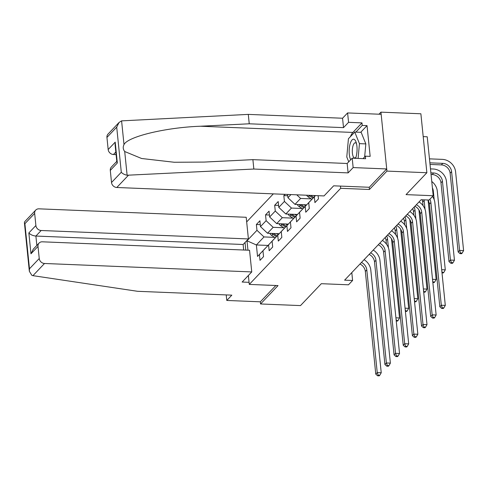 <?xml version="1.0" encoding="UTF-8"?>
<svg xmlns="http://www.w3.org/2000/svg" width="488" height="488" viewBox="0 0 488 488"><rect width="100%" height="100%" fill="white"/><g stroke="black" fill="none" stroke-linecap="round" stroke-linejoin="round"><path stroke-width="0.73" d="M273.341 193.864L246.672 221.906M369.221 187.264L369.446 189.478L386.929 171.099L380.939 112.148L378.981 114.21M380.939 112.148L420.882 113.777L426.872 172.728L406.046 194.627L433.21 195.731L427.22 136.78L423.206 136.616M226.225 294.911L226.786 300.449L260.336 301.816L260.555 303.963L300.498 305.592L321.33 283.693L348.487 284.803L352.598 280.484L351.793 272.603M386.929 171.099L426.872 172.728M260.555 303.963L278.038 285.584L249.276 284.412L248.374 275.482M245.793 250.106L245.019 242.499M249.276 284.412L340.685 188.307L340.459 186.093M268.01 245.434L256.377 244.958L257.542 256.432L265.167 248.41L259.427 254.523L260.012 260.336L263.538 256.639L262.947 250.82L268.577 244.903L269.169 250.716L272.688 247.013L272.097 241.2L277.727 235.277L278.319 241.09L281.838 237.394L281.247 231.574L286.883 225.657L287.475 231.471L290.994 227.768L290.403 221.955L296.033 216.031L296.625 221.851L300.144 218.148L299.553 212.329L305.189 206.412L305.775 212.225L309.294 208.522L308.709 202.709L314.339 196.786L314.931 202.605L318.45 198.903L318.121 195.694M259.427 254.523L257.542 256.432M247.947 250.191L246.989 240.791L256.962 230.305L256.371 224.492L260.287 224.651M285.047 194.346L283.833 195.621L284.419 201.434L278.788 207.357L278.197 201.544L274.677 205.247L275.269 211.06L269.638 216.983L269.047 211.164L265.527 214.866L266.119 220.68L260.482 226.603L259.897 220.789L256.371 224.492M290.94 194.584L287.944 197.738L287.609 194.45M433.21 195.731L429.098 200.049L421.113 199.726L344.607 280.161L352.598 280.484M262.947 250.82L274.36 238.791M279.148 233.709L267.522 233.24L273.158 227.316L283.784 227.75M274.323 238.784L268.577 244.903M260.482 226.603L267.522 233.24M266.119 220.68L273.158 227.316M272.097 241.2L283.516 229.165M288.304 224.09L276.678 223.614L282.308 217.691L292.934 218.124M283.473 229.165L277.727 235.277M269.638 216.983L276.678 223.614M275.269 211.06L282.308 217.691M281.247 231.574L292.666 219.545M297.454 214.464L285.828 213.994L291.458 208.071L302.09 208.504M292.623 219.545L286.883 225.657M278.788 207.357L285.828 213.994M284.419 201.434L291.458 208.071M290.403 221.955L301.816 209.919M306.604 204.844L294.978 204.368L300.614 198.445L311.24 198.878M301.779 209.919L296.033 216.031M287.944 197.738L294.978 204.368M296.765 194.822L300.614 198.445M299.553 212.329L310.972 200.3M310.929 200.3L305.189 206.412M308.709 202.709L315.413 195.578M315.468 195.584L314.339 196.786M369.446 189.478L340.685 188.307M274.634 237.369L264.002 236.936L256.377 244.958L246.989 240.791M256.962 230.305L264.002 236.936M283.833 195.621L287.743 195.779M274.677 205.247L278.593 205.405M265.527 214.866L269.437 215.025M429.849 199.263A8.546 7.412 -136.4 0 1 430.873 202.544L441.305 305.232L445.3 305.39L434.869 202.703A12.822 11.12 43.6 0 0 432.514 196.457M427.891 200.001A8.546 7.412 -136.4 0 1 429.403 204.082L439.834 306.769L441.305 305.232L442.274 307.812L441.683 308.428L443.281 308.495L443.873 307.879L442.274 307.812M443.873 307.879L445.3 305.39M439.834 306.769L441.683 308.428M430.032 164.444L441.335 164.901A8.546 7.412 -136.4 0 1 450.137 173.197L458.14 251.985L459.605 250.442L463.6 250.606L455.597 171.819A12.822 11.12 43.6 0 0 442.402 159.375L429.464 158.85M429.867 162.833L442.805 163.358A8.546 7.412 -136.4 0 1 451.601 171.654L459.605 250.442L460.574 253.022L459.989 253.638L461.587 253.705L462.173 253.089L460.574 253.022M462.173 253.089L463.6 250.606M458.14 251.985L459.989 253.638M355.551 158.319A11.114 3.934 -87.7 0 0 356.026 142.014A11.114 3.934 -87.7 0 0 354.105 139.324A11.114 3.934 -87.7 0 0 349.554 146.455A11.114 3.934 -87.7 0 0 350.707 159.753M356.502 143.655A7.607 2.69 -87.7 0 0 355.685 142.862A7.607 2.69 -87.7 0 0 355.313 142.777A7.607 2.69 -87.7 0 0 352.342 149.737A7.607 2.69 -87.7 0 0 354.319 157.886A7.607 2.69 -87.7 0 0 354.691 157.978A7.607 2.69 -87.7 0 0 355.947 157.197M348.743 161.815L346.779 156.959L348.432 138.732L354.764 132.071L361.157 132.333L365.835 143.899L364.652 156.922M354.764 132.071L359.442 143.637L358.107 158.423M365.835 143.899L359.442 143.637M350.433 136.622A19.233 6.808 92.3 0 1 352.885 132.437L361.98 122.878L348.56 122.329L343.515 127.636L249.246 123.793L248.288 114.393L121.591 120.865L119.035 122.494L116.711 127.154L106.939 137.421A5.13 4.447 -136.4 0 1 108.019 134.084L119.035 122.494M249.246 123.793L200.501 126.227C165.829 127.466 127.764 136.597 124.001 144.582C122.781 147.01 123.019 149.322 124.708 151.518L141.599 158.496L174.253 162.26L204.143 162.077L252.888 159.643L347.157 163.486L352.202 158.179L365.622 158.728L365.366 156.178L370.16 156.374L367.031 125.623L362.242 125.428L355.88 132.12M348.56 122.329L347.602 112.929L381.159 114.296L386.709 168.946L369.288 187.27L333.652 185.818L324.032 195.932L116.803 187.49A5.13 4.447 -136.4 0 1 111.52 182.512L110.294 170.404A5.13 4.447 -136.4 0 1 111.368 167.067L116.784 161.369M343.515 127.636L342.558 118.236L347.602 112.929M248.288 114.393L342.558 118.236M111.52 182.512L121.292 172.24C122.567 173.704 124.507 174.698 127.118 175.235L253.839 169.043L348.109 172.886L353.153 167.579L352.202 158.179M353.153 167.579L386.709 168.946M361.98 122.878L362.242 125.428M348.109 172.886L347.157 163.486M253.839 169.043L252.888 159.643M115.833 152L113.448 154.507A5.13 4.447 -136.4 0 1 108.171 149.529L106.939 137.421M113.448 154.507L116.095 154.617M363.041 158.624L365.366 156.178M367.031 125.623L360.669 132.315M108.171 149.529L115.211 142.13L115.083 144.649L116.839 161.906L117.334 163.004L110.294 170.404M32.94 275.659L31.879 275.36L29.347 271.298L29.475 268.778L39.241 258.506A5.13 4.447 43.6 0 0 44.518 263.483L32.94 275.659L137.561 291.299L231.831 295.142L226.786 300.449M243.683 250.021L243.122 244.494L248.404 238.943L246.202 217.276L38.967 208.834A5.13 4.447 43.6 0 0 35.74 210.078A5.13 4.447 43.6 0 0 34.66 213.415L35.892 225.523A5.13 4.447 43.6 0 0 41.169 230.501L35.892 236.052C32.855 235.747 30.512 234.704 28.853 232.929L35.892 225.523M248.404 238.943L41.169 230.501M249.069 282.326L242.133 282.04L251.753 271.926L249.551 250.259L42.322 241.81A5.13 4.447 43.6 0 0 39.089 243.061A5.13 4.447 43.6 0 0 38.009 246.397L39.241 258.506M251.753 271.926L44.518 263.483M260.336 301.816L275.86 285.492M243.122 244.494L35.892 236.052L36.844 245.421M38.009 246.397L30.97 253.797L33.3 249.142L39.089 243.061M34.66 213.415L24.894 223.687L24.4 222.595L24.717 221.662L35.74 210.078M416.343 204.74A8.546 7.412 -136.4 0 1 421.717 212.164L432.148 314.851L436.144 315.016L425.713 212.329A12.822 11.12 43.6 0 0 419.009 201.934M414.873 206.284A8.546 7.412 -136.4 0 1 420.253 213.707L430.684 316.395L432.148 314.851L433.118 317.438L432.533 318.054L434.131 318.115L434.716 317.499L433.118 317.438M434.716 317.499L436.144 315.016M430.684 316.395L432.533 318.054M407.187 214.36A8.546 7.412 -136.4 0 1 412.567 221.79L422.998 324.477L426.994 324.636L416.563 221.948A12.822 11.12 43.6 0 0 409.853 211.56M405.723 215.903A8.546 7.412 -136.4 0 1 411.103 223.327L421.534 326.014L422.998 324.477L423.968 327.058L423.383 327.674L424.981 327.741L425.566 327.125L423.968 327.058M425.566 327.125L426.994 324.636M421.534 326.014L423.383 327.674M431.05 174.478L432.185 174.527A8.546 7.412 -136.4 0 1 440.981 182.817L448.984 261.605L450.454 260.061L454.45 260.226L446.447 181.438A12.822 11.12 43.6 0 0 433.246 169.001L430.483 168.885M430.886 172.868L433.655 172.984A8.546 7.412 -136.4 0 1 442.451 181.274L450.454 260.061L451.424 262.648L450.833 263.264L452.431 263.331L453.023 262.709L451.424 262.648M453.023 262.709L454.45 260.226M448.984 261.605L450.833 263.264M432.411 187.886A8.546 7.412 -136.4 0 1 433.295 190.899L434.198 199.738M442 272.902L443.281 272.951L443.866 272.334L441.963 272.591M441.67 269.699L445.294 269.852L437.291 191.058A12.822 11.12 43.6 0 0 431.758 181.481M443.866 272.334L445.294 269.852M442.268 272.267L441.811 271.041M398.037 223.986A8.546 7.412 -136.4 0 1 403.417 231.41L413.848 334.097L417.838 334.262L407.413 231.574A12.822 11.12 43.6 0 0 400.703 221.18M396.567 225.529A8.546 7.412 -136.4 0 1 401.947 232.953L412.378 335.64L413.848 334.097L414.812 336.683L414.227 337.3L415.825 337.36L416.41 336.744L414.812 336.683M416.41 336.744L417.838 334.262M412.378 335.64L414.227 337.3M388.881 233.606A8.546 7.412 -136.4 0 1 394.261 241.035L404.692 343.723L408.688 343.881L398.257 241.194A12.822 11.12 43.6 0 0 391.553 230.806M387.417 235.149A8.546 7.412 -136.4 0 1 392.797 242.573L403.228 345.26L404.692 343.723L405.662 346.303L405.077 346.919L406.675 346.986L407.26 346.37L405.662 346.303M407.26 346.37L408.688 343.881M403.228 345.26L405.077 346.919M379.731 243.231A8.546 7.412 -136.4 0 1 385.111 250.655L395.542 353.342L399.538 353.507L389.107 250.82A12.822 11.12 43.6 0 0 382.397 240.425M378.267 244.775A8.546 7.412 -136.4 0 1 383.641 252.198L394.072 354.886L395.542 353.342L396.512 355.923L395.927 356.545L397.519 356.606L398.11 355.99L396.512 355.923M398.11 355.99L399.538 353.507M394.072 354.886L395.927 356.545M306.641 195.224A4.532 3.928 43.6 0 0 308.288 196.957L311.899 199.311M313.741 195.511L314.815 196.213M308.782 195.31A4.532 3.928 43.6 0 0 309.404 195.786L313.003 198.134M313.705 197.39L310.63 195.389M424.048 199.842A8.546 7.412 -136.4 0 1 424.145 200.519L425.042 209.358M422.114 199.763A8.546 7.412 -136.4 0 1 422.681 202.062L423.041 205.631M432.844 282.522L434.131 282.576L434.716 281.954L432.813 282.21M432.52 279.325L436.144 279.471L428.141 200.684A12.822 11.12 43.6 0 0 428.098 200.318M434.716 281.954L436.144 279.471M433.118 281.893L432.655 280.661M297.29 204.466A4.532 3.928 43.6 0 0 299.138 206.583L302.749 208.931M303.975 204.734L305.659 205.838M299.236 204.545A4.532 3.928 43.6 0 0 300.254 205.411L303.853 207.754M304.555 207.01L300.956 204.667A4.532 3.928 -136.4 0 1 300.87 204.612M414.092 207.101A8.546 7.412 -136.4 0 1 414.995 210.145L415.892 218.984M412.628 208.644A8.546 7.412 -136.4 0 1 413.525 211.688L413.891 215.257M423.694 292.141L424.975 292.196L425.56 291.58L423.663 291.836M423.37 288.945L426.988 289.097L418.985 210.304A12.822 11.12 43.6 0 0 418.942 209.938M425.56 291.58L426.988 289.097M423.962 291.513L423.505 290.287M288.134 214.086A4.532 3.928 43.6 0 0 289.988 216.202L293.593 218.557M294.819 214.36L296.509 215.458M290.086 214.165A4.532 3.928 43.6 0 0 291.098 215.031L294.703 217.38M295.399 216.635L291.806 214.293A4.532 3.928 -136.4 0 1 291.714 214.232M404.942 216.727A8.546 7.412 -136.4 0 1 405.839 219.765L406.736 228.604M403.472 218.27A8.546 7.412 -136.4 0 1 404.375 221.308L404.735 224.876M414.538 301.767L415.825 301.822L416.41 301.2L414.507 301.456M414.214 298.571L417.838 298.717L409.835 219.929A12.822 11.12 43.6 0 0 409.792 219.563M416.41 301.2L417.838 298.717M414.812 301.139L414.349 299.906M370.581 252.851A8.546 7.412 -136.4 0 1 375.961 260.275L386.386 362.968L390.382 363.127L379.951 260.44A12.822 11.12 43.6 0 0 373.247 250.051M369.111 254.394A8.546 7.412 -136.4 0 1 374.491 261.818L384.922 364.505L386.386 362.968L387.356 365.549L386.77 366.165L388.369 366.232L388.954 365.616L387.356 365.549M388.954 365.616L390.382 363.127M384.922 364.505L386.77 366.165M278.983 223.711A4.532 3.928 43.6 0 0 280.832 225.828L284.443 228.177M285.669 223.98L287.359 225.084M280.935 223.791A4.532 3.928 43.6 0 0 281.948 224.651L285.547 226.999M286.249 226.255L282.65 223.913A4.532 3.928 -136.4 0 1 282.564 223.852M395.786 226.347A8.546 7.412 -136.4 0 1 396.689 229.391L397.586 238.229M394.322 227.89A8.546 7.412 -136.4 0 1 395.219 230.928L395.585 234.502M405.388 311.387L406.669 311.442L407.26 310.825L405.357 311.082M405.064 308.19L408.688 308.337L400.685 229.549A12.822 11.12 43.6 0 0 400.642 229.183M407.26 310.825L408.688 308.337M405.662 310.758L405.199 309.532M361.425 262.477A8.546 7.412 -136.4 0 1 366.805 269.901L377.236 372.588L381.232 372.753L370.801 270.065A12.822 11.12 43.6 0 0 364.091 259.671M359.961 264.02A8.546 7.412 -136.4 0 1 365.341 271.444L375.772 374.131L377.236 372.588L378.206 375.168L377.62 375.79L379.219 375.851L379.804 375.235L378.206 375.168M379.804 375.235L381.232 372.753M375.772 374.131L377.62 375.79M269.827 233.331A4.532 3.928 43.6 0 0 271.682 235.448L275.293 237.802M276.519 233.606L278.203 234.704M271.779 233.41A4.532 3.928 43.6 0 0 272.798 234.277L276.397 236.625M277.092 235.881L273.5 233.538A4.532 3.928 -136.4 0 1 273.408 233.477M386.636 235.972A8.546 7.412 -136.4 0 1 387.539 239.01L388.436 247.849M385.166 237.516A8.546 7.412 -136.4 0 1 386.069 240.554L386.435 244.122M396.238 321.012L397.519 321.061L398.104 320.445L396.201 320.701M395.908 317.816L399.532 317.962L391.529 239.175A12.822 11.12 43.6 0 0 391.486 238.809M398.104 320.445L399.532 317.962M396.506 320.384L396.049 319.152M430.873 202.544L429.403 204.082M442.805 163.358L441.335 164.901M451.601 171.654L450.137 173.197M121.591 120.865L124.001 144.582M124.708 151.518L127.118 175.235M121.292 172.24L116.711 127.154M115.211 142.13L117.334 163.004M128.381 175.314L116.803 187.49M352.885 132.437L200.501 126.227M24.894 223.687L29.475 268.778M30.97 253.797L28.853 232.929M421.717 212.164L420.253 213.707M412.567 221.79L411.103 223.327M433.655 172.984L432.185 174.527M442.451 181.274L440.981 182.817M433.295 190.899L432.771 191.448M403.417 231.41L401.947 232.953M394.261 241.035L392.797 242.573M385.111 250.655L383.641 252.198M309.404 195.786L308.288 196.957M424.145 200.519L422.681 202.062M300.254 205.411L299.138 206.583M414.995 210.145L413.525 211.688M291.098 215.031L289.988 216.202M405.839 219.765L404.375 221.308M375.961 260.275L374.491 261.818M281.948 224.651L280.832 225.828M396.689 229.391L395.219 230.928M366.805 269.901L365.341 271.444M272.798 234.277L271.682 235.448M387.539 239.01L386.069 240.554M24.4 222.595L29.347 271.298"/></g></svg>

